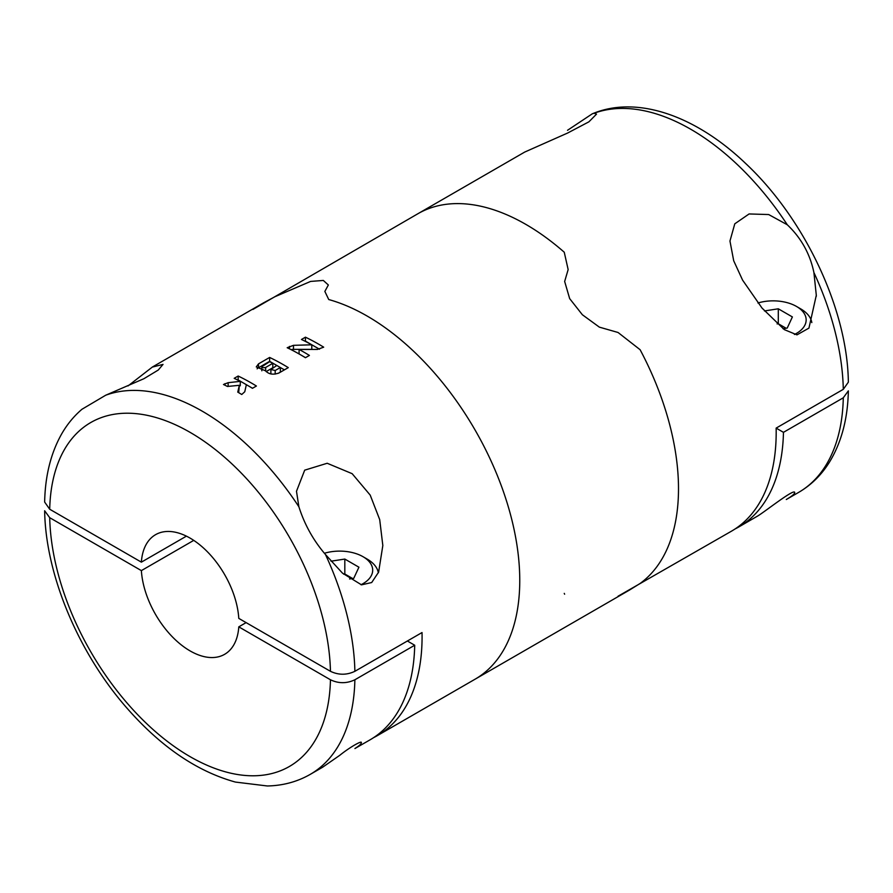 <?xml version="1.0" encoding="UTF-8"?>
<svg xmlns="http://www.w3.org/2000/svg" width="893" height="893" viewBox="0 0 893 893"><rect width="100%" height="100%" fill="white"/><g stroke="black" fill="none" stroke-linecap="round" stroke-linejoin="round"><path stroke-width="1.34" d="M738.801 526.948L757.867 515.897C765.089 511.577 795.205 487.634 794.714 492.668C794.536 494.052 791.734 496.329 786.298 499.511L798.632 492.4A215.849 124.618 -120 0 0 843.293 397.798L783.462 432.335A215.849 124.618 -120 0 1 738.801 526.948A215.849 124.618 -120 0 1 735.073 528.957M618.056 596.211L731.479 531.179A215.849 124.618 -120 0 0 776.14 428.104L783.462 432.335M798.632 492.4C811.391 484.955 821.806 474.641 829.876 461.447C841.652 441.801 847.803 418.27 848.35 390.866L843.293 397.798M524.827 152L417.946 213.706A215.849 124.618 -120 0 1 564.253 252.228L568.149 269.574L564.655 281.462L569.667 298.619L582.37 314.749L599.359 327.139L618.056 332.486L640.114 349.721A215.849 124.618 -120 0 1 640.114 583.464L629.364 590.128L640.114 583.464A215.849 124.618 -120 0 0 640.114 349.721L618.056 332.486L599.359 327.139L582.37 314.749L569.667 298.619L564.655 281.462L568.149 269.574L564.253 252.228A215.849 124.618 -120 0 0 417.946 213.706L252.886 309.447M564.253 593.376L564.622 594.213M592.405 113.779C637.435 94.814 696.306 116.313 745.443 163.274C804.537 218.417 847.513 309.224 848.35 382.159L843.293 389.337L776.14 428.104M813.914 272.555L816.302 295.27L808.946 328.099L796.969 334.864L784.333 329.629L762.03 308.074L742.585 280.123L733.7 260.767L729.961 241.032L734.783 223.819L749.093 213.952L768.672 214.543L787.291 224.768C801.144 237.918 810.018 253.846 813.914 272.555A215.849 124.618 -120 0 1 843.293 389.337M567.513 130.3L592.394 113.746L594.124 113.244L596.513 114.137L588.889 121.839L567.647 133.024L524.838 152.011M783.027 328.713L787.224 328.055L792.392 316.937L778.294 308.799L764.464 310.943M794.435 334.484A33.03 19.066 0 0 0 796.478 306.433A33.03 19.066 0 0 0 757.945 302.984M811.815 322.585A38.857 22.437 0 0 0 800.608 308.822L796.478 306.433M786.074 328.233L778.294 323.746L778.294 308.799M778.294 323.746L777.111 323.925M274.944 296.71L263.636 302.794L274.944 296.71L310.63 281.418L323.333 280.447L328.345 284.99L324.851 291.419L328.747 299.546L324.851 291.419L328.345 284.99L323.333 280.447L310.63 281.418L274.944 296.71M373.654 737.618A215.849 124.618 -120 0 0 377.371 735.609L475.054 679.216A215.849 124.618 -120 0 0 499.6 481.227A215.849 124.618 -120 0 0 328.747 299.546A215.849 124.618 60 0 1 499.6 481.227A215.849 124.618 60 0 1 475.054 679.216L629.364 590.128M377.371 735.609A215.849 124.618 -120 0 0 422.032 632.545L354.878 671.313C346.73 675.175 338.592 675.175 330.455 671.313L238.788 618.391A69.074 39.884 60 0 0 207.064 551.428A69.074 39.884 60 0 0 155.549 534.684A69.074 39.884 60 0 0 151.698 537.474A69.074 39.884 60 0 0 141.373 562.155L186.414 536.146M128.012 385.943L152.335 367.079L163.039 364.4L158.217 370.07L143.907 378.71L105.709 395.219L81.977 409.251C73.952 416.105 67.176 424.32 61.673 433.909C50.845 453.108 45.175 475.824 44.65 502.056L49.707 509.233A198.581 114.65 60 0 1 190.086 432.357A198.581 114.65 60 0 1 330.455 671.313M298.876 506.755L296.487 491.284L304.692 470.164L327.184 463.266L352.155 473.681L370.204 495.113L379.704 519.603L382.829 545.523L378.621 572.134L371.689 582.537L361.509 584.848L342.488 573.15L325.487 554.542C313.421 540.511 304.546 524.582 298.876 506.755A215.849 124.618 60 0 0 163.91 394.717A215.849 124.618 60 0 0 105.709 395.219M234.189 378.319L238.163 376.031A215.849 124.618 60 0 1 256.414 386.022L252.451 388.31A215.849 124.618 -120 0 0 246.356 384.704L244.76 391.77L241.735 394.494A215.849 124.618 -120 0 0 237.761 392.116L239.335 385.307L227.447 386.468A215.849 124.618 -120 0 0 223.473 384.503L228.139 382.684L240.273 381.367A215.849 124.618 -120 0 0 234.189 378.319M265.612 370.863C268.86 374.39 273.37 375.06 279.152 372.894L288.283 367.626A215.849 124.618 60 0 0 269.63 357.446L258.524 363.853L256.269 366.923L265.612 370.863M317.406 349.431L299.088 349.464A215.849 124.618 60 0 1 309.402 355.425L305.439 357.713A215.849 124.618 -120 0 0 287.189 347.723L293.473 345.323L311.791 344.81A215.849 124.618 -120 0 0 301.466 339.474L305.439 337.186A215.849 124.618 60 0 1 323.69 347.176L317.406 349.431M246.111 622.622L238.788 626.853L330.455 679.774C338.592 683.636 346.73 683.636 354.878 679.774A215.849 124.618 60 0 1 310.217 774.387L322.54 767.277L339.82 755.277C349.554 747.374 362.915 739.694 361.252 742.92C361.107 744.092 358.997 745.968 354.923 748.535L370.048 739.839A215.849 124.618 -120 0 0 414.709 645.237L407.387 641.007M354.878 679.774L414.709 645.237M141.373 562.155L49.707 509.233M238.788 626.853A69.074 39.884 60 0 1 224.612 654.323A69.074 39.884 60 0 1 173.097 637.58A69.074 39.884 60 0 1 141.373 570.616L193.748 540.377M310.217 774.387C297.257 781.788 282.958 785.65 267.331 785.974L235.462 782.078C197.152 771.496 161.064 746.939 127.208 708.406C78.517 653.14 45.565 574.936 44.65 510.763L49.707 517.694L141.373 570.616M378.342 572.848A38.857 22.437 0 0 0 367.135 559.074L363.016 556.696A33.03 19.066 0 0 0 324.472 553.247M360.984 584.736A33.03 19.066 0 0 0 363.016 556.696M349.565 578.965L353.762 578.318L358.919 567.2L344.821 559.063L331.002 561.195M352.601 578.497L344.821 574.009L344.821 559.063M344.821 574.009L343.649 574.188M319.482 349.219L305.439 341.115L305.439 337.186M309.67 349.364L311.791 349.364L311.791 344.81M309.145 349.364L293.473 349.364A5.615 3.237 0 0 0 291.118 349.665M300.148 354.566L299.088 353.952L299.088 349.464M305.529 357.669L300.416 354.711M279.029 366.755L269.63 361.33L269.63 357.446M284.398 369.858L279.286 366.911M269.63 361.33L258.524 367.749A7.858 4.532 0 0 0 257.128 368.842M275.189 374.1L275.189 370.506L270.925 369.49L276.774 365.483A215.849 124.618 60 0 1 280.346 367.525L280.346 372.102L278.125 373.386M275.189 370.506L280.346 367.525M266.136 371.6L272.812 367.749L272.812 363.317A215.849 124.618 60 0 0 269.63 361.676L261.872 366.688M262.486 365.806C261.515 367.514 262.564 368.061 265.668 367.447L272.812 363.317M247.16 385.151L238.163 379.96L238.163 376.031M252.529 388.265L247.417 385.307M239.335 385.843L240.273 385.765L240.273 381.367M238.688 392.652L239.335 385.307M787.291 224.768A215.849 124.618 -120 0 0 594.124 113.244M325.487 554.542A215.849 124.618 60 0 1 354.878 671.313M330.455 679.774A198.581 114.65 60 0 1 190.086 756.65A198.581 114.65 60 0 1 49.707 517.694M293.473 349.364L293.473 345.323M289.511 348.862L289.511 346.384M258.524 367.749L258.524 363.853M265.668 370.963L265.668 367.447M228.139 386.39L228.139 382.684M224.913 385.196L224.913 383.677M816.302 296.275L816.302 295.27M152.323 367.056L263.636 302.794M270.88 373.944L270.88 369.49M261.828 370.796L261.828 366.666"/></g></svg>
